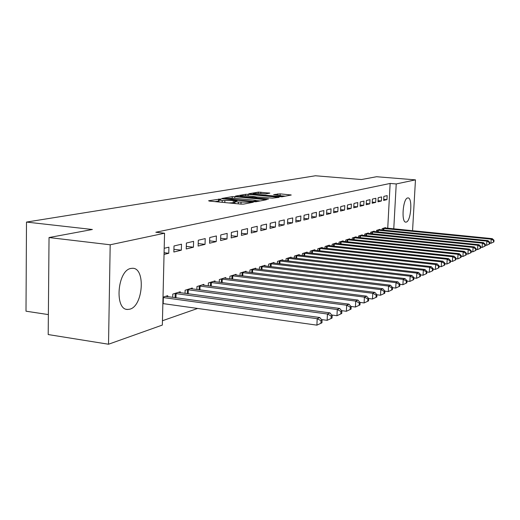 <?xml version="1.0" encoding="UTF-8"?>
<svg xmlns="http://www.w3.org/2000/svg" width="520" height="520" viewBox="0 0 520 520"><rect width="100%" height="100%" fill="white"/><g stroke="black" fill="none" stroke-linecap="round" stroke-linejoin="round"><path stroke-width="0.78" d="M220.441 199.017L208.605 200.753L209.378 201.084L240.942 204.113L243.633 204.107L253.305 202.241L238.4 202.046C235.976 201.792 234.864 201.513 235.066 201.201L237.12 200.707L236.399 200.525L222.248 200.512C219.889 200.265 218.81 199.992 219.018 199.686L221.143 199.192L220.441 199.017M218.978 200.935L214.916 201.617M235.02 202.449L233.246 202.728L233.311 200.753M406.296 222.072L405.801 222.138C401.089 222.456 402.916 198.51 407.654 197.958L408.076 197.919C412.744 197.743 411.001 221.162 406.296 222.072M129.935 309.153L127.621 309.459C114.361 309.998 117.312 270.706 130.728 268.463L132.71 268.268C145.756 268.164 143.149 305.929 129.935 309.153M269.847 193.135L258.427 192.108L248.787 193.778L249.594 194.071L281.938 196.807L291.265 195.006L280.189 193.856L273.631 194.636L282.458 195.982C281.45 196.339 279.11 196.385 275.431 196.125L255.801 194.331L253.123 193.7C254.163 193.349 256.51 193.297 260.163 193.557L265.837 193.856L269.847 193.135M387.731 228.234L390.143 183.45L155.825 232.252L164.554 233.22L162.344 325.065L108.517 344.234L110.188 244.784L164.554 233.22M390.143 183.45L396.227 183.95L415.467 179.862L412.555 230.711M108.517 344.234L48.198 334.555L49.036 237.542L92.372 229.495L26.494 222.072L315.445 175.767L361.426 179.536L376.551 176.728L415.467 179.862M49.036 237.542L110.188 244.784M234.812 196.651L232.264 196.644L221.663 198.484L222.443 198.803L253.468 201.734L256.087 201.734L266.377 199.745L234.812 196.651L234.761 198.322M235.547 196.072L245.655 194.324L248.131 194.324L279.117 197.321L272.363 198.153L257.517 197.008L254.508 197.587L255.535 197.834L268.463 199.036L267.293 199.258L235.541 196.268M26.494 222.072L26 311.194L48.373 314.594M381.394 200.993L381.609 196.924L378.196 197.73L377.981 201.832L381.394 200.993L378.04 200.688M379.873 229.762L379.893 229.353L376.487 230.419L376.415 231.784M369.804 203.84L370.019 199.661L366.418 200.512L366.204 204.724L369.804 203.84L366.262 203.515M368.29 233.402L368.31 232.973L364.709 234.097L364.637 235.553M357.559 206.85L357.773 202.553L353.957 203.457L353.743 207.792L357.559 206.85L353.808 206.505M356.044 237.256L356.07 236.802L352.255 237.991L352.183 239.538M344.591 210.041L344.799 205.614L340.762 206.57L340.548 211.036L344.591 210.041L340.613 209.664M343.083 241.339L343.109 240.851L339.072 242.112L338.995 243.756M330.837 213.421L331.052 208.864L326.762 209.879L326.547 214.474L330.837 213.421L326.619 213.018M329.349 245.667L329.375 245.147L325.084 246.487L325.007 248.242M316.231 217.016L316.44 212.322L311.877 213.395L311.668 218.133L316.231 217.016L311.733 216.573M314.756 250.263L314.782 249.711L310.226 251.134L310.141 253.013M300.677 220.838L300.885 215.995L296.023 217.145L295.815 222.034L300.677 220.838L295.887 220.357M299.228 255.158L299.253 254.56L294.405 256.081L294.32 258.096M284.096 224.913L284.297 219.915L279.103 221.143L278.902 226.194L284.096 224.913L278.974 224.386M282.678 260.377L282.704 259.733L277.524 261.352L277.433 263.523M266.37 229.275L266.565 224.1L261.007 225.414L260.812 230.639L266.37 229.275L260.884 228.696M264.992 265.954L265.018 265.265L259.474 266.994L259.382 269.341M247.383 233.942L247.572 228.592L241.612 229.996L241.423 235.404L247.383 233.942L241.494 233.305M246.051 271.934L246.077 271.187L240.13 273.046L240.045 275.574M227 238.953L227.175 233.409L220.76 234.923L220.584 240.533L227 238.953L220.656 238.251M225.719 278.35L225.745 277.543L219.349 279.539L219.264 282.288M205.042 244.355L205.218 238.596L198.296 240.233L198.127 246.051L205.042 244.355L198.198 243.575M203.84 285.259L203.866 284.382L196.969 286.533L196.885 289.53M181.344 250.179L181.5 244.198L174.011 245.973L173.856 252.018L181.344 250.179L173.927 249.314M180.219 292.728L180.245 291.766L172.79 294.093L172.705 297.375M162.448 320.736L197.645 308.445M163.02 297.147L167.719 295.678L167.694 296.686M164.197 248.287L168.916 247.175L168.766 253.273L164.086 252.714M164.047 254.43L168.766 253.273M192.257 288.918L192.283 288.002L185.12 290.238L185.036 293.371M193.427 247.208L193.589 241.345L186.394 243.048L186.232 248.976L193.427 247.208L186.303 246.389M214.981 281.743L215.007 280.897L208.37 282.971L208.286 285.838M216.229 241.605L216.405 235.957L209.742 237.53L209.567 243.237L216.229 241.605L209.638 240.864M236.067 275.08L236.093 274.307L229.931 276.231L229.84 278.87M237.38 236.405L237.562 230.958L231.374 232.414L231.192 237.919L237.38 236.405L231.27 235.736M255.684 268.892L255.71 268.171L249.971 269.964L249.886 272.402M257.043 231.562L257.238 226.304L251.478 227.669L251.29 232.98L257.043 231.562L251.362 230.964M273.981 263.12L274.007 262.45L268.651 264.127L268.567 266.383M275.386 227.058L275.581 221.975L270.212 223.243L270.017 228.378L275.386 227.058L270.088 226.506M291.089 257.725L291.115 257.108L286.097 258.674L286.013 260.767M292.526 222.839L292.728 217.919L287.703 219.108L287.502 224.075L292.526 222.839L287.573 222.339M307.119 252.675L307.138 252.096L302.439 253.565L302.354 255.515M308.575 218.894L308.783 214.13L304.077 215.241L303.869 220.051L308.575 218.894L303.94 218.433M322.166 247.93L322.186 247.39L317.772 248.775L317.688 250.588M323.648 215.189L323.856 210.567L319.43 211.614L319.221 216.275L323.648 215.189L319.293 214.767M336.317 243.471L336.343 242.97L332.183 244.264L332.105 245.967M337.818 211.705L338.026 207.22L333.866 208.202L333.651 212.732L337.818 211.705L333.723 211.315M349.661 239.272L349.681 238.797L345.761 240.025L345.683 241.618M351.169 208.422L351.377 204.061L347.457 204.99L347.243 209.385L351.169 208.422L347.308 208.065M362.251 235.306L362.271 234.858L358.572 236.022L358.495 237.517M363.766 205.322L363.981 201.084L360.276 201.962L360.061 206.239L363.766 205.322L360.126 204.99M374.16 231.556L374.179 231.14L370.675 232.232L370.604 233.643M375.681 202.397L375.895 198.269L372.392 199.102L372.177 203.255L375.681 202.397L372.236 202.085M385.437 228.007L385.457 227.617L382.135 228.65L382.063 229.977M386.958 199.622L387.173 195.605L383.851 196.391L383.637 200.441L386.958 199.622L383.695 199.336M393.77 228.839L396.227 183.95M219.011 199.862L218.953 201.656L219.421 202.046M228.813 202.95L233.246 202.728M235.06 201.37L235.001 203.183L235.508 203.587M260.208 200.947L256.25 200.577M225.043 198.536L252.779 201.325L256.483 200.869C256.659 200.564 255.535 200.285 253.11 200.044L234.656 198.308L225.043 198.536M255.346 196.865L257.322 197.047M247.364 195.845C243.614 195.578 241.196 195.631 240.097 196.001L242.788 196.651L252.337 197.308L255.353 196.736L247.364 195.845M285.298 196.17L282.483 195.91M162.864 303.576L316.901 325.15L317.187 318.708L319.793 317.519L165.646 296.329M163.007 297.505L317.187 318.708L321.029 320.717L320.911 323.291L321.945 322.803L322.062 320.229L321.029 320.717M319.793 317.519L322.062 320.229M320.911 323.291L316.901 325.15M321.49 319.553L327.145 320.327L327.438 314.022L329.933 312.884L178.25 292.389M174.817 293.462L327.438 314.022L331.188 315.991L331.071 318.513L332.059 318.045L332.176 315.53L331.188 315.991M329.933 312.884L332.176 315.53M331.071 318.513L327.145 320.327M331.734 315.003L336.966 315.712L337.259 309.53L339.651 308.438L190.365 288.6M187.07 289.633L337.259 309.53L340.925 311.461L340.808 313.931L341.757 313.482L341.874 311.019L340.925 311.461M339.651 308.438L341.874 311.019M340.808 313.931L336.966 315.712M341.549 310.635L346.385 311.279L346.678 305.221L348.978 304.174L202.02 284.96M198.842 285.948L346.678 305.221L350.266 307.112L350.142 309.536L351.059 309.108L351.175 306.69L350.266 307.112M348.978 304.174L351.175 306.69M350.142 309.536L346.385 311.279M350.961 306.442L355.426 307.028L355.726 301.087L357.929 300.079L213.233 281.45M210.178 282.406L355.726 301.087L359.236 302.945L359.112 305.318L359.99 304.909L360.106 302.536L359.236 302.945M357.929 300.079L360.106 302.536M359.112 305.318L355.426 307.028M359.996 302.406L364.117 302.939L364.416 297.115L366.535 296.147L224.036 278.077M221.091 278.993L364.416 297.115L367.848 298.935L367.731 301.269L368.57 300.872L368.693 298.545L367.848 298.935M366.535 296.147L368.693 298.545M367.731 301.269L364.117 302.939M368.68 298.526L372.469 299.013L372.775 293.293L374.81 292.364L234.442 274.82M231.608 275.711L372.775 293.293L376.135 295.081L376.012 297.369L376.825 296.985L376.948 294.704L376.135 295.081M374.81 292.364L376.948 294.704M376.012 297.369L372.469 299.013M376.942 294.781L380.517 295.23L380.816 289.614L382.779 288.717L244.484 271.681M241.748 272.538L380.816 289.614L384.111 291.375L383.988 293.618L384.768 293.254L384.891 291.012L384.111 291.375M382.779 288.717L384.891 291.012M383.988 293.618L380.517 295.23M384.878 291.168L388.258 291.584L388.557 286.078L390.449 285.207L254.176 268.651M251.531 269.477L388.557 286.078L391.788 287.8L391.664 290.004L392.418 289.653L392.541 287.45L391.788 287.8M390.449 285.207L392.541 287.45M391.664 290.004L388.258 291.584M392.529 287.69L395.72 288.074L396.019 282.666L397.846 281.827L263.53 265.726M260.981 266.526L396.019 282.666L399.185 284.362L399.068 286.526L399.789 286.182L399.913 284.024L399.185 284.362M397.846 281.827L399.913 284.024M399.068 286.526L395.72 288.074M399.893 284.329L402.916 284.694L403.215 279.37L404.976 278.57L272.571 262.899M270.108 263.673L403.215 279.37L406.322 281.041L406.204 283.166L406.9 282.841L407.024 280.716L406.322 281.041M404.976 278.57L407.024 280.716M406.204 283.166L402.916 284.694M407.004 281.086L409.864 281.424L410.163 276.198L411.86 275.418L281.314 260.169M278.928 260.917L410.163 276.198L413.212 277.836L413.088 279.929L413.764 279.611L413.887 277.524L413.212 277.836M411.86 275.418L413.887 277.524M413.088 279.929L409.864 281.424M413.862 277.953L416.566 278.272L416.865 273.13L418.509 272.382L289.77 257.524M287.463 258.245L416.865 273.13L419.861 274.749L419.738 276.803L420.387 276.497L420.511 274.443L419.861 274.749M418.509 272.382L420.511 274.443M419.738 276.803L416.566 278.272M420.485 274.931L423.046 275.223L423.345 270.166L424.931 269.445L297.954 254.969M295.718 255.665L423.345 270.166L426.283 271.758L426.16 273.78L426.79 273.481L426.913 271.466L426.283 271.758M424.931 269.445L426.913 271.466M426.16 273.78L423.046 275.223M426.881 271.999L429.312 272.279L429.604 267.306L431.138 266.604L305.883 252.493M303.719 253.169L429.604 267.306L432.49 268.873L432.374 270.861L432.985 270.569L433.101 268.587L432.49 268.873M431.138 266.604L433.101 268.587M432.374 270.861L429.312 272.279M433.069 269.172L435.37 269.432L435.663 264.537L437.144 263.855L313.56 250.088M311.461 250.744L435.663 264.537L438.503 266.078L438.38 268.034L438.971 267.755L439.088 265.805L438.503 266.078M437.144 263.855L439.088 265.805M438.38 268.034L435.37 269.432M439.049 266.428L441.233 266.675L441.526 261.853L442.962 261.196L321.002 247.761M318.968 248.397L441.526 261.853L444.314 263.374L444.197 265.298L444.762 265.031L444.886 263.107L444.314 263.374M442.962 261.196L444.886 263.107M444.197 265.298L441.233 266.675M444.841 263.776L446.907 264.004L447.2 259.259L448.591 258.622L328.224 245.505M326.248 246.123L447.2 259.259L449.943 260.754L449.826 262.652L450.379 262.392L450.496 260.494L449.943 260.754M448.591 258.622L450.496 260.494M449.826 262.652L446.907 264.004M450.45 261.203L452.406 261.417L452.699 256.744L454.051 256.132L335.231 243.315M333.313 243.912L452.699 256.744L455.397 258.219L455.279 260.084L455.812 259.831L455.929 257.966L455.397 258.219M454.051 256.132L455.929 257.966M455.279 260.084L452.406 261.417M455.884 258.707L457.737 258.908L458.029 254.306L459.335 253.708L342.03 241.189M340.171 241.774L458.029 254.306L460.681 255.762L460.564 257.601L461.084 257.355L461.201 255.515L460.681 255.762M459.335 253.708L461.201 255.515M460.564 257.601L457.737 258.908M461.149 256.288L462.911 256.477L463.197 251.947L464.464 251.368L348.628 239.129M346.827 239.688L463.197 251.947L465.81 253.377L465.693 255.19L466.193 254.95L466.31 253.143L465.81 253.377M464.464 251.368L466.31 253.143M465.693 255.19L462.911 256.477M466.258 253.942L467.922 254.118L468.215 249.652L469.443 249.093L355.043 237.12M353.294 237.666L468.215 249.652L470.782 251.062L470.665 252.85L471.153 252.616L471.269 250.835L470.782 251.062M469.443 249.093L471.269 250.835M470.665 252.85L467.922 254.118M471.218 251.661L472.791 251.83L473.083 247.429L474.272 246.883L361.283 235.17M359.574 235.703L473.083 247.429L475.605 248.82L475.495 250.575L475.969 250.354L476.079 248.599L475.605 248.82M474.272 246.883L476.079 248.599M475.495 250.575L472.791 251.83M476.028 249.451L477.522 249.607L477.809 245.264L478.966 244.738L367.341 233.279M365.684 233.792L477.809 245.264L480.298 246.636L480.181 248.372L480.643 248.157L480.753 246.422L480.298 246.636M478.966 244.738L480.753 246.422M480.181 248.372L477.522 249.607M480.695 247.299L482.112 247.448L482.397 243.165L483.522 242.651L373.243 231.433M371.625 231.94L482.397 243.165L484.848 244.517L484.731 246.233L485.179 246.019L485.297 244.309L484.848 244.517M483.522 242.651L485.297 244.309M484.731 246.233L482.112 247.448M485.238 245.206L486.577 245.349L486.856 241.124L487.955 240.624L378.976 229.639M377.41 230.133L486.856 241.124L489.275 242.463L489.157 244.147L489.593 243.945L489.71 242.255L489.275 242.463M487.955 240.624L489.71 242.255M489.157 244.147L486.577 245.349M489.645 243.178L490.913 243.308L491.199 239.142L492.265 238.654L384.566 227.89M383.038 228.371L491.199 239.142L493.578 240.461L493.46 242.125L493.89 241.924L494 240.26L493.578 240.461M492.265 238.654L494 240.26M493.46 242.125L490.913 243.308M218.543 200.974L218.602 199.017M250.692 202.761L250.718 202.059M234.488 202.494L234.559 200.525M222.19 202.312L222.248 200.512M224.783 202.56L224.842 200.753M238.336 203.859L238.4 202.046M240.962 204.113L241.02 202.293M249.477 202.995L249.496 202.286M265.298 199.979L265.317 199.485M232.213 198.146L232.264 196.644M225.583 199.102L225.596 198.757M252.766 201.669L252.779 201.325M254.592 201.799L254.605 201.318M255.847 201.767L255.873 201.084M245.603 195.722L245.655 194.324M248.079 195.91L248.131 194.324M278.044 197.548L278.064 197.073M255.528 198.166L255.535 197.834M242.775 196.976L242.788 196.651M249.789 197.633L249.795 197.308M252.317 197.867L252.337 197.308M255.138 197.444L255.164 196.794M277.719 195.156L277.771 193.856M280.124 195.377L280.189 193.856M290.199 195.234L290.219 194.766M258.375 193.44L258.427 192.108M260.78 193.615L260.839 192.114M268.996 193.291L269.009 192.849M163.202 303.615L163.352 297.544M175.091 297.7L175.201 293.481M175.968 297.817L176.078 293.56M187.33 293.683L187.441 289.647M188.188 293.8L188.305 289.725M199.102 289.829L199.212 285.968M199.947 289.939L200.057 286.039M210.425 286.117L210.535 282.425M211.256 286.228L211.367 282.497M221.332 282.555L221.442 279.012M222.15 282.659L222.261 279.084M231.842 279.123L231.953 275.724M232.648 279.227L232.758 275.795M241.975 275.815L242.086 272.552M242.769 275.918L242.879 272.623M251.758 272.63L251.869 269.497M252.531 272.727L252.649 269.562M261.196 269.555L261.307 266.539M261.963 269.653L262.08 266.604M270.322 266.591L270.433 263.686M271.076 266.682L271.187 263.75M279.136 263.725L279.247 260.93M279.883 263.815L279.994 260.988M287.664 260.956L287.775 258.264M288.399 261.04L288.509 258.323M295.919 258.278L296.03 255.678M296.641 258.362L296.751 255.736M303.914 255.691L304.018 253.181M304.623 255.769L304.733 253.24M311.656 253.181L311.76 250.757M312.358 253.26L312.468 250.816M319.163 250.75L319.267 248.411M319.852 250.828L319.956 248.463M326.437 248.397L326.541 246.136M327.119 248.475L327.223 246.188M333.496 246.116L333.6 243.925M334.172 246.188L334.276 243.978M340.353 243.906L340.45 241.787M341.016 243.978L341.113 241.833M347.003 241.755L347.106 239.701M347.659 241.826L347.763 239.753M353.47 239.668L353.568 237.679M354.113 239.739L354.211 237.731M359.749 237.647L359.847 235.716M360.386 237.712L360.484 235.761M365.859 235.677L365.95 233.805M366.49 235.742L366.587 233.85M371.793 233.766L371.891 231.946M372.418 233.831L372.515 231.998M377.579 231.907L377.669 230.139M378.19 231.966L378.287 230.185M383.201 230.094L383.292 228.384M383.812 230.152L383.903 228.43M127.621 309.459L126.542 309.303M224.874 199.036L224.894 198.62M256.451 201.662L256.483 200.869M254.488 198.068L254.501 197.633M240.078 196.729L240.097 196.125M255.327 197.411L255.353 196.736M253.097 194.395L253.117 193.817M282.432 196.716L282.458 195.982"/></g></svg>
